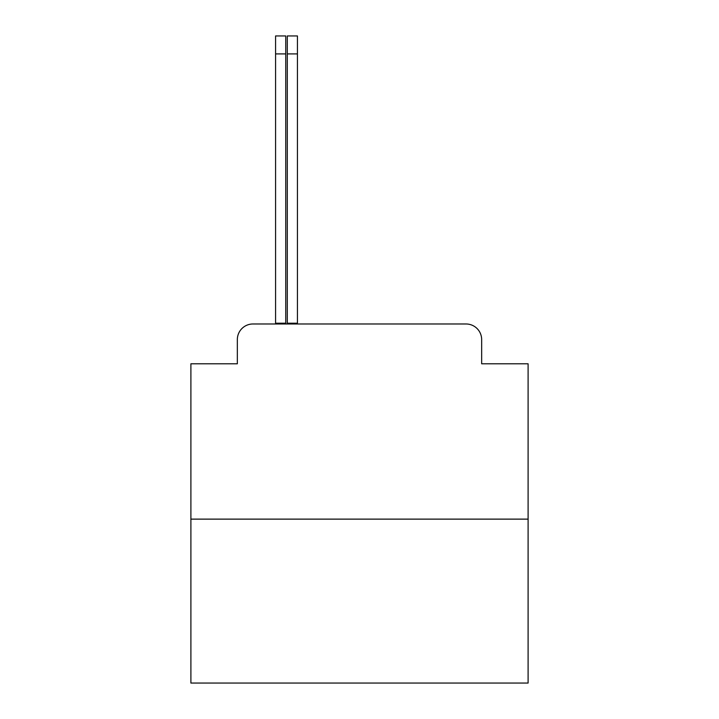 <?xml version="1.0" encoding="UTF-8"?>
<svg xmlns="http://www.w3.org/2000/svg" width="719" height="719" viewBox="0 0 719 719"><rect width="100%" height="100%" fill="white"/><g stroke="black" fill="none" stroke-linecap="round" stroke-linejoin="round"><path stroke-width="1.08" d="M237.342 339.593L237.342 363.796L237.342 339.593A15.611 15.611 0 0 1 252.953 323.981L287.294 323.981L287.294 323.199L297.441 323.199L297.441 323.981L298.619 323.981M528.106 519.127L190.895 519.127L190.895 683.05L528.106 683.05L528.106 363.796L481.658 363.796L481.658 339.593A15.611 15.611 0 0 0 466.047 323.981L252.953 323.981M190.895 519.127L190.895 363.796L237.342 363.796M481.658 355.204L481.658 363.796M420.381 323.981L466.047 323.981M275.584 323.981L275.584 323.199L285.74 323.199L285.74 323.981M275.584 323.199L275.584 35.95L285.74 35.95L285.74 323.199M287.294 323.199L287.294 35.95L297.441 35.95L297.441 323.199M275.584 53.907L285.74 53.907M287.294 53.907L297.441 53.907"/></g></svg>
